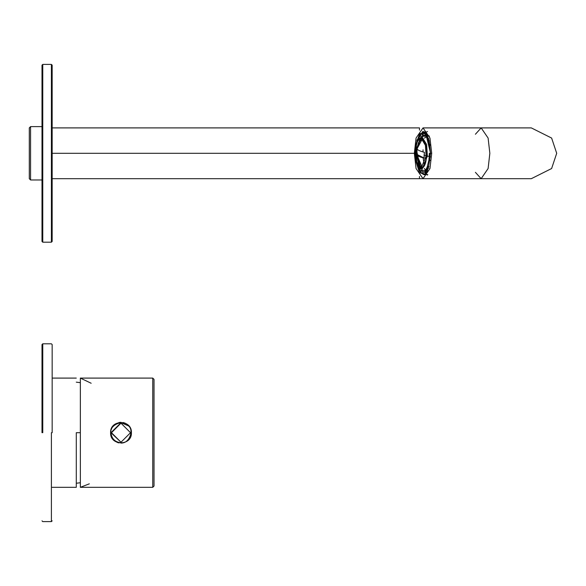 <?xml version="1.0" encoding="UTF-8"?>
<svg xmlns="http://www.w3.org/2000/svg" width="586" height="586" viewBox="0 0 586 586"><rect width="100%" height="100%" fill="white"/><g stroke="black" fill="none" stroke-linecap="round" stroke-linejoin="round"><path stroke-width="0.88" d="M80.355 432.702L76.29 432.702L80.355 432.702M76.29 432.702L76.29 487.318L76.29 432.702M42.763 432.702L42.763 343.799L42.763 432.702M51.4 432.702L51.4 521.606L51.4 432.702M52.161 432.702L52.161 344.561L52.161 432.702M42.002 432.702L42.002 344.561L42.002 432.702M42.763 64.394L42.763 242.201L42.763 64.394L51.4 64.394L42.763 64.394L42.002 65.156L42.002 241.439L42.002 65.156L42.763 64.394M42.002 241.439L42.763 242.201L51.4 242.201L51.4 64.394L51.4 242.201L52.161 241.439L52.161 65.156L52.161 241.439M30.567 126.62L30.567 179.968L30.567 126.62L42.002 126.62L30.567 126.62L29.3 127.895L29.3 178.693L29.3 127.895L30.567 126.62M51.4 64.394L52.161 65.156L51.4 64.394M429.926 153.298L429.816 156.799L430.791 156.931L429.816 156.799L429.926 153.298L429.348 153.298L428.967 159.626L429.509 160.198L429.816 156.799L429.509 160.198L430.468 160.461L428.967 159.626L429.348 153.298L430.9 153.298L429.926 153.298M424.418 152.309L424.11 155.202L426.125 155.686L424.11 155.202L424.074 158.103C419.122 156.828 416.646 155.554 416.653 154.279L417.005 148.485C416.998 149.76 419.466 151.034 424.418 152.309C419.466 151.034 416.998 149.76 417.005 148.485L416.653 154.279C416.646 155.554 419.122 156.828 424.074 158.103L424.418 152.309M417.195 148.5L422.565 138.596L418.455 142.669L416.69 151.51M416.653 154.279L424.22 158.103L416.653 154.279L418.455 163.919L422.565 167.992L416.954 155.078M429.274 144.757L427.897 139.014L427.494 140.201L428.754 145.467L430.227 144.434L428.754 145.467L427.494 140.201L427.897 139.014L429.274 144.757M428.798 138.479L427.897 139.014L428.798 138.479M425.934 171.595L427.897 167.574L427.494 166.387L425.692 170.072L425.934 171.595L426.762 172.284L425.934 171.595L425.692 170.072L427.494 166.387L429.011 166.387L427.494 166.387L427.897 167.574L425.934 171.595M428.798 168.109L427.897 167.574L428.798 168.109M420.653 172.269L423.019 173.485L423.019 171.808L420.851 170.687L420.653 172.269L421.283 172.987L420.653 172.269L420.851 170.687L423.019 171.808L425.971 171.735L423.019 171.808L423.019 173.485L420.653 172.269M424.813 174.247L421.283 172.987M418.668 168.109L418.133 167.574M420.096 134.992L420.338 136.516L420.096 134.992L418.133 139.014L420.704 134.304L422.374 134.304L423.019 133.535L422.374 134.304L420.704 134.304L420.096 134.992L420.704 134.304M418.668 138.479L418.133 139.014M426.396 156.132C427.165 148.683 425.656 142.376 421.861 137.205C417.693 138.274 415.533 142.691 415.386 150.456C414.617 157.905 416.126 164.212 419.92 169.383C424.088 168.314 426.249 163.897 426.396 156.132C426.249 163.897 424.088 168.314 419.92 169.383C416.126 164.212 414.617 157.905 415.386 150.456C415.533 142.691 417.693 138.274 421.861 137.205C425.656 142.376 427.165 148.683 426.396 156.132L427.37 156.264L421.605 170.394L427.37 156.264L429.267 156.264L427.37 156.264L426.623 144.5L421.605 136.194L426.623 144.5L427.37 156.264L426.396 156.132M426.11 155.986C425.971 163.347 423.927 167.537 419.972 168.548C416.375 163.648 414.947 157.663 415.672 150.602C415.811 143.24 417.862 139.05 421.81 138.04C425.407 142.947 426.842 148.925 426.11 155.986L425.436 145.328L420.895 137.805L415.672 150.602L416.346 161.26L420.895 168.783L426.11 155.986M424.301 138.113L427.714 136.326L421.605 136.194C419.51 134.655 417.422 139.387 415.349 150.375C413.943 158.777 418.814 172.702 421.605 170.394L425.744 170.394M429.45 136.23L427.333 134.809M426.952 134.78L425.231 135.513M425.004 135.718L424.572 136.194L425.004 135.718M424.572 170.394L425.927 171.544L424.572 170.394M425.744 169.999L424.301 168.475M427.568 135.901L425.18 135.901L423.019 134.78L425.18 135.901L425.377 134.319L423.019 133.103L423.019 134.78L423.019 133.103L425.377 134.319L426.183 133.601L423.729 132.341L426.183 133.601L425.377 134.319L425.18 135.901L427.568 135.901M424.213 135.11L422.975 136.194L424.213 135.11M422.975 170.394L420.851 170.687L422.975 170.394M430.007 145.467L428.754 145.467L430.007 145.467M425.407 132.341L423.729 132.341L423.019 133.103L423.729 132.341L425.407 132.341M415.848 150.324L416.961 163.684M423.055 149.804L422.975 151.481M423.129 157.854L424.286 165.193M425.905 173.31L423.868 171.808M422.726 136.516L422.374 134.304L422.726 136.516M425.407 174.247L425.407 171.808L425.407 174.247M420.25 138.135L416.126 150.602L420.25 168.453L421.114 168.768L416.126 150.602L421.114 137.82M420.558 168.614L416.631 150.536L420.558 137.974L416.631 150.536L420.558 168.614M422.235 137.439L420.785 137.805M416.807 154.279L417.159 148.485L416.807 154.279M531.297 127.895L551.616 138.054L556.7 153.298L551.616 138.054L531.297 127.895L481.157 127.895L488.109 138.054L489.845 153.298L488.109 168.534L481.157 178.693L475.414 172.343M414.331 153.298L416.067 168.534L423.019 178.693L429.97 168.534L431.706 153.298L429.97 138.054L423.019 127.895L416.067 138.054L414.331 153.298L52.161 153.298L414.331 153.298L416.067 138.054L423.019 127.895L429.97 138.054L431.706 153.298L429.97 168.534L423.019 178.693L416.067 168.534L414.331 153.298M415.481 153.298L416.99 140.076L423.019 131.257L429.047 140.076L430.556 153.298L425.487 174.115L419.503 172.789L416.075 161.875L419.503 172.789L425.487 174.115L430.556 153.298L425.487 132.473L419.503 133.798L416.075 144.72M419.459 130.121L419.459 127.895L419.459 130.121M51.656 178.693L419.459 178.693L419.459 176.467L419.459 178.693L481.157 178.693L488.109 168.534L489.845 153.298L488.109 138.054L481.157 127.895L423.019 127.895M481.157 178.693L531.297 178.693L551.616 168.534L556.7 153.298M475.414 134.245L481.157 127.895M418.69 168.629L420.719 172.658L418.69 168.629M420.851 172.826L423.729 174.569L420.858 172.841M423.729 132.018L420.411 134.37L423.729 132.018C426.513 130.641 428.769 137.732 430.505 153.298C428.769 168.856 426.513 175.947 423.729 174.569M431.01 153.298L430.556 153.298L431.01 153.298M111.472 432.702L120.994 442.232L130.524 432.702L120.994 423.18L111.472 432.702L120.994 423.18L130.524 432.702L120.994 442.232L110.966 432.702C111.604 438.76 114.944 442.1 120.994 442.738C128.715 444.481 134.78 429.838 128.092 425.612C123.866 418.924 109.223 424.989 110.966 432.702L111.472 432.702M120.994 442.738C114.944 442.1 111.604 438.76 110.966 432.702C109.223 424.989 123.866 418.924 128.092 425.612C134.78 429.838 128.715 444.481 120.994 442.738M121.405 422.682L128.261 425.788L120.994 422.674L110.966 432.702L120.994 422.674M154.023 379.362L154.023 486.05L154.023 379.362L152.748 378.095L152.748 487.318L152.748 378.095L80.355 378.095L80.355 487.318L89.306 483.838M152.748 487.318L80.355 487.318L152.748 487.318L154.023 486.05M91.16 383.251L80.355 378.095L80.355 487.318M131.411 432.702C132.062 446.129 109.948 446.158 110.586 432.702C109.934 419.283 132.048 419.254 131.411 432.702C132.048 419.254 109.934 419.283 110.586 432.702C109.948 446.158 132.062 446.129 131.411 432.702M131.213 434.724L131.411 432.739L131.213 434.746L129.667 438.482M128.349 440.079L126.803 441.353M123.016 442.921L120.994 443.119M118.929 442.913L117.039 442.335M115.142 441.317L113.647 440.086M111.303 436.519L110.791 434.783M110.586 432.673L110.783 430.659L112.329 426.93M113.647 425.333L115.193 424.059M118.98 422.491L121.002 422.294M123.06 422.499L124.979 423.085M126.854 424.096L128.349 425.326M128.371 425.355L129.66 426.923M130.619 428.725L131.205 430.629M80.355 382.673L76.29 382.16M80.355 482.739L76.29 483.252M52.161 378.095L76.29 378.095M52.161 487.318L76.29 487.318M42.002 344.561L42.763 343.799L51.4 343.799L52.161 344.561M42.002 520.844L42.763 521.606L51.4 521.606L52.161 520.844M29.3 178.693L30.567 179.968L42.002 179.968M423.729 174.247L420.814 172.789M418.126 138.765L420.199 134.538M425.407 171.808L423.019 171.808M424.813 132.341L423.729 132.341M427.502 175.053L425.7 174.247M425.7 132.341L427.502 131.535M51.656 127.895L419.459 127.895M424.982 174.569L427.765 174.569"/></g></svg>
